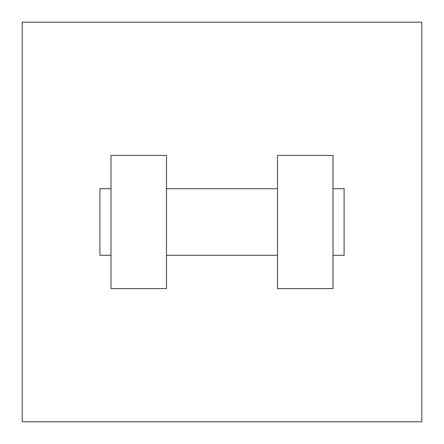 <?xml version="1.0" encoding="UTF-8"?>
<svg xmlns="http://www.w3.org/2000/svg" width="444" height="444" viewBox="0 0 444 444"><rect width="100%" height="100%" fill="white"/><g stroke="black" fill="none" stroke-linecap="round" stroke-linejoin="round"><path stroke-width="0.67" d="M421.8 22.2L421.8 421.8L22.2 421.8L22.2 22.2L421.8 22.2M277.5 155.4L277.5 288.6L333 288.6L333 155.4L277.5 155.4M166.5 288.6L166.5 155.4L111 155.4L111 288.6L166.5 288.6M333 255.3L344.1 255.3L344.1 188.7L333 188.7M111 188.7L99.9 188.7L99.9 255.3L111 255.3M277.5 188.7L166.5 188.7M277.5 255.3L166.5 255.3"/></g></svg>
